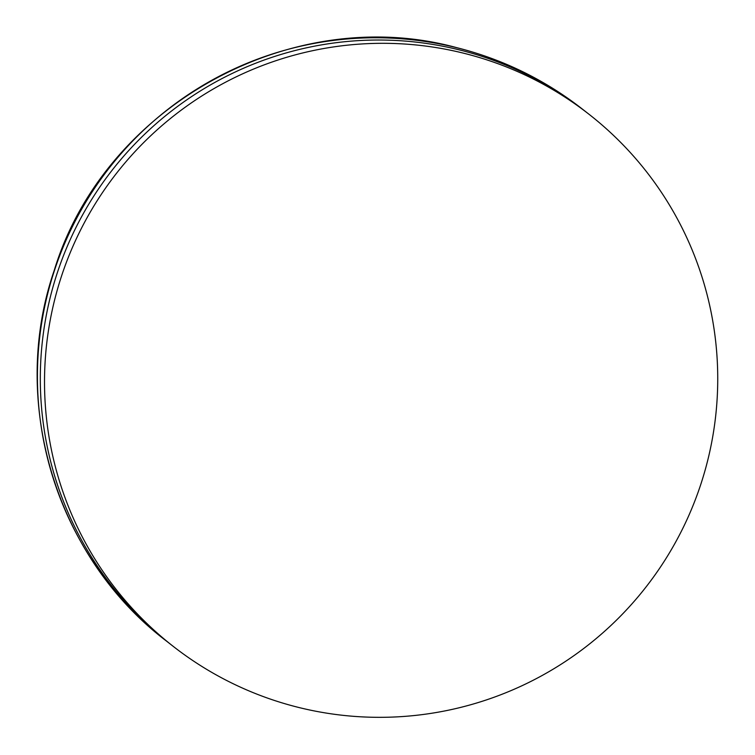 <?xml version="1.0" encoding="UTF-8"?>
<svg xmlns="http://www.w3.org/2000/svg" width="755" height="755" viewBox="0 0 755 755"><rect width="100%" height="100%" fill="white"/><g stroke="black" fill="none" stroke-linecap="round" stroke-linejoin="round"><path stroke-width="1.13" d="M581.878 108.701A337.636 335.975 128 0 0 456.784 47.716A337.636 335.975 128 0 0 71.961 227.519A337.636 335.975 128 0 0 166.175 640.853C55.851 557.105 8.928 401.339 54.341 270.054C104.398 106.049 291.6 2.463 456.605 47.631C502.66 59.211 544.412 79.568 581.878 108.701L584.766 110.957A337.636 335.975 128 0 0 459.672 49.972A337.636 335.975 128 0 0 74.849 229.775A337.636 335.975 128 0 0 169.063 643.109L173.272 646.403A337.636 335.975 128 0 0 298.376 707.378A337.636 335.975 128 0 0 683.199 527.575A337.636 335.975 128 0 0 588.985 114.25A337.636 335.975 128 0 0 463.891 53.265A337.636 335.975 128 0 0 79.058 233.069A337.636 335.975 128 0 0 173.272 646.403M588.985 114.25L584.766 110.957A337.636 335.975 128 0 0 459.672 49.972A337.636 335.975 128 0 0 74.849 229.775A337.636 335.975 128 0 0 169.063 643.109L166.175 640.853"/></g></svg>

